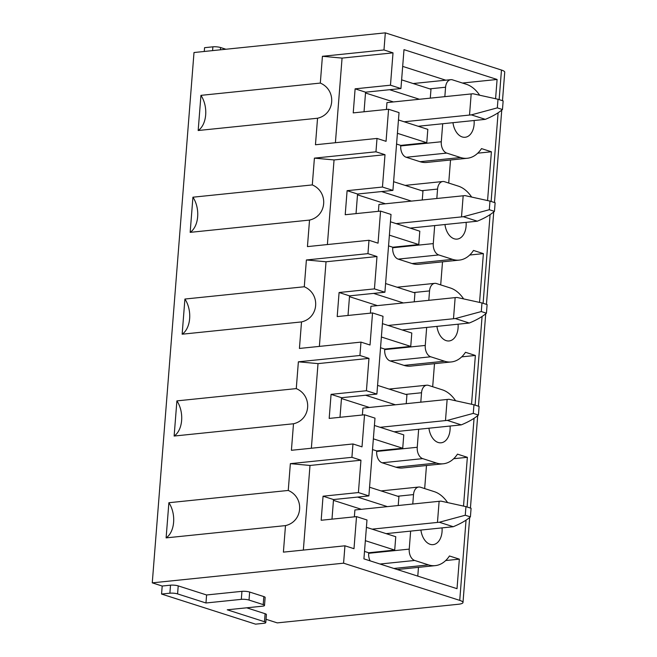 <?xml version="1.0" encoding="UTF-8"?>
<svg xmlns="http://www.w3.org/2000/svg" width="657" height="657" viewBox="0 0 657 657"><rect width="100%" height="100%" fill="white"/><g stroke="black" fill="none" stroke-linecap="round" stroke-linejoin="round"><path stroke-width="0.99" d="M198.176 130.513L200.943 95.355A21.927 14.183 84.1 0 1 198.176 130.513L317.545 118.235C334.971 114.31 336.852 90.132 320.312 83.078L322.423 56.288L342.067 58.095L393.017 52.856L383.975 49.957L322.423 56.288M200.943 95.355L320.312 83.078M383.975 49.957L385.322 32.85L501.472 70.044A13.707 2.85 -175.5 0 1 504.732 72.196L502.49 100.693M246.671 607.807L265.108 613.712A5.486 1.142 -175.5 0 1 266.413 614.566L265.781 622.59A5.486 1.142 -175.5 0 1 263.868 623.296L255.548 624.15L161.565 594.051L162.197 586.036L152.268 582.849L194.004 52.527L385.322 32.85M152.268 582.849L343.578 563.18L344.95 545.803L283.397 552.135L285.483 525.608L166.114 537.878L168.882 502.72L288.251 490.451L290.361 463.653L310.005 465.46L360.956 460.22L351.914 457.321L290.361 463.653M351.914 457.321L352.965 443.96L291.412 450.291L293.498 423.765L174.13 436.043L176.897 400.885L296.266 388.607L298.377 361.81L318.021 363.617L368.971 358.377L359.929 355.486L298.377 361.81M359.929 355.486L360.98 342.116L299.428 348.448L301.514 321.922L182.145 334.199L184.913 299.042L304.281 286.764L306.392 259.975L326.036 261.773L376.987 256.534L367.945 253.643L306.392 259.975M367.945 253.643L368.996 240.273L307.443 246.605L309.529 220.079L190.16 232.356L192.928 197.199L312.297 184.921L314.407 158.132L334.052 159.938L385.002 154.699L375.96 151.8L314.407 158.132M375.96 151.8L377.011 138.438L315.459 144.762L317.545 118.235M335.407 142.709L342.067 58.095M360.956 460.22L358.41 492.561L368.873 495.912L374.991 418.131L364.536 414.781L329.182 418.419L331.071 394.356L341.533 397.707L376.888 394.077L383.006 316.288L372.544 312.937L337.197 316.575L339.086 292.513L349.549 295.864L384.903 292.234L391.022 214.445L380.559 211.094L345.212 214.732L347.101 190.678L357.564 194.029L392.919 190.39L399.037 112.602L388.574 109.251L353.228 112.889L355.117 88.835L365.579 92.185L400.934 88.547L403.998 49.653L497.094 79.472L462.438 83.037M352.965 443.96L362.007 446.859L364.536 414.781M360.98 342.116L370.022 345.015L372.544 312.937M376.888 394.077L366.425 390.726L368.971 358.377M368.996 240.273L378.038 243.172L380.559 211.094M384.903 292.234L374.441 288.883L376.987 256.534M364.035 111.78L365.579 92.185M356.028 213.624L357.564 194.029M348.013 315.459L349.549 295.864M339.998 417.302L341.533 397.707M331.982 519.145L333.518 499.55L368.873 495.912M410.641 531.111L409.229 549.121A9.592 6.209 84.1 0 0 414.698 560.462L428.528 564.897A37.556 24.293 84.1 0 0 435.254 565.628A37.556 24.293 84.1 0 0 449.454 555.978L459.342 559.14L457.017 588.68L363.921 558.869L366.984 519.974L356.521 516.624L321.166 520.262L323.055 496.199L333.518 499.55M430.278 98.148L430.984 89.253L401.616 79.85M397.411 133.314L426.771 142.717L427.822 129.355L398.462 119.952M426.771 142.717L400.778 145.394L400.737 145.928A9.592 6.209 84.1 0 0 406.207 157.269L420.037 161.696A37.556 24.293 84.1 0 0 426.763 162.435L467.316 158.263A37.556 24.293 84.1 0 0 481.507 148.605L491.403 151.775L487.568 200.533M406.207 157.269L446.76 153.097A9.592 6.209 84.1 0 1 441.29 141.756L442.703 123.746M444.838 96.653L445.577 87.225L429.727 88.859M389.617 89.713L419.437 99.264M355.117 88.835L390.472 85.196L393.017 52.856M377.011 138.438L386.053 141.329L388.574 109.251M396.565 144.039L400.778 145.394M365.522 92.99L393.444 101.934M446.76 153.097L460.59 157.524A37.556 24.293 84.1 0 0 467.316 158.263M471.586 196.969A37.556 24.293 84.1 0 0 458.34 186.128L444.51 181.702A9.592 6.209 84.1 0 0 442.785 181.513A9.592 6.209 84.1 0 0 437.562 189.068L436.823 198.488M434.688 225.581L433.275 243.599A9.592 6.209 84.1 0 0 438.745 254.941L452.574 259.367A37.556 24.293 84.1 0 0 459.3 260.106A37.556 24.293 84.1 0 0 473.492 250.448L483.388 253.618L479.553 302.376M463.571 298.812A37.556 24.293 84.1 0 0 450.324 287.971L436.494 283.545A9.592 6.209 84.1 0 0 434.77 283.356A9.592 6.209 84.1 0 0 429.547 290.911L428.807 300.331M426.672 327.424L425.26 345.442A9.592 6.209 84.1 0 0 430.729 356.784L444.559 361.21A37.556 24.293 84.1 0 0 451.285 361.95A37.556 24.293 84.1 0 0 465.476 352.292L475.372 355.462L471.537 404.219M455.556 400.655A37.556 24.293 84.1 0 0 442.309 389.815L428.479 385.38A9.592 6.209 84.1 0 0 426.754 385.199A9.592 6.209 84.1 0 0 421.531 392.755L420.792 402.174M418.657 429.267L417.244 447.277A9.592 6.209 84.1 0 0 422.714 458.627L436.544 463.054A37.556 24.293 84.1 0 0 443.27 463.785A37.556 24.293 84.1 0 0 457.469 454.135L467.357 457.305L463.522 506.062M447.54 502.498A37.556 24.293 84.1 0 0 434.293 491.658L420.464 487.223A9.592 6.209 84.1 0 0 418.739 487.034A9.592 6.209 84.1 0 0 413.516 494.59L412.777 504.018M344.95 545.803L353.992 548.702L356.521 516.624M343.578 563.18L459.736 600.375L466.043 520.147M390.472 85.196L400.934 88.547M495.583 98.69L497.094 79.472M479.602 95.125A37.556 24.293 84.1 0 0 466.355 84.285L452.525 79.858A9.592 6.209 84.1 0 0 450.801 79.669A9.592 6.209 84.1 0 0 445.577 87.225M420.907 530.051A16.45 10.635 84.1 0 0 430.146 544.316A16.45 10.635 84.1 0 0 433.094 544.637A16.45 10.635 84.1 0 0 442.054 527.883M428.922 428.216A16.45 10.635 84.1 0 0 438.162 442.473A16.45 10.635 84.1 0 0 441.11 442.793A16.45 10.635 84.1 0 0 450.07 426.04M436.938 326.373A16.45 10.635 84.1 0 0 446.177 340.63A16.45 10.635 84.1 0 0 449.125 340.95A16.45 10.635 84.1 0 0 458.085 324.197M444.953 224.53A16.45 10.635 84.1 0 0 454.192 238.787A16.45 10.635 84.1 0 0 457.141 239.107A16.45 10.635 84.1 0 0 466.1 222.353M452.969 122.687A16.45 10.635 84.1 0 0 462.208 136.943A16.45 10.635 84.1 0 0 465.156 137.264A16.45 10.635 84.1 0 0 474.116 120.51M392.919 190.39L382.456 187.04L385.002 154.699M491.403 151.775L477.738 153.18M450.53 159.988L448.715 183.048M445.758 80.187L402.675 66.39M225.909 49.242L220.588 47.542A5.486 1.142 -175.5 0 0 212.884 46.828L204.565 47.69L204.27 51.468M469.689 517.494L462.996 602.518A13.707 2.85 -175.5 0 1 458.2 604.284L277.279 622.885L266.044 619.288M489.991 201.099L489.309 209.714L494.45 211.365L495.132 202.75L489.991 201.099L465.008 195.605A69.757 14.487 -175.5 0 0 463.169 195.786L378.949 204.442L378.407 211.316M357.507 194.833L385.429 203.777M182.145 334.199A21.927 14.183 84.1 0 0 184.913 299.042M301.514 321.922C318.941 317.996 320.821 293.819 304.281 286.764M319.376 346.395L326.036 261.773M414.247 301.834L414.953 292.94L385.585 283.537M381.38 337L410.74 346.403L411.791 333.033L382.431 323.63M410.74 346.403L384.747 349.072L384.706 349.606A9.592 6.209 84.1 0 0 390.176 360.956L404.006 365.382A37.556 24.293 84.1 0 0 410.732 366.113L451.285 361.95M373.587 293.4L403.406 302.943M374.441 288.883L339.086 292.513M380.534 347.725L384.747 349.072M349.491 296.677L377.414 305.62M475.372 355.462L461.715 356.866M434.499 363.674L432.684 386.735M473.96 404.786L473.278 413.401L478.419 415.043L479.101 406.428L473.96 404.786L448.977 399.292A69.757 14.487 -175.5 0 0 447.138 399.464L362.919 408.128L362.377 415.002M341.476 398.52L369.398 407.463M265.781 622.59A5.486 1.142 -175.5 0 0 264.475 621.727L227.24 609.803L262.595 606.173A5.486 1.142 -175.5 0 0 264.508 605.467A5.486 1.142 -175.5 0 0 263.202 604.604L249.019 600.063A5.486 1.142 -175.5 0 0 241.308 599.356L205.961 602.986L177.587 593.903A5.486 1.142 -175.5 0 0 169.884 593.197L161.565 594.051M264.508 605.467L265.141 597.443A5.486 1.142 -175.5 0 0 263.835 596.589L263.202 604.604M162.197 586.036L170.516 585.173A5.486 1.142 -175.5 0 1 178.219 585.888L206.594 594.971L241.94 591.333A5.486 1.142 -175.5 0 1 249.652 592.047L263.835 596.589M206.594 594.971L205.961 602.986M465.944 506.629L465.263 515.244L470.404 516.887L471.085 508.272L465.944 506.629L440.962 501.127A69.757 14.487 -175.5 0 0 439.122 501.307L354.903 509.972L354.361 516.845M333.46 500.363L361.383 509.306M462.996 602.518A13.707 2.85 -175.5 0 0 459.736 600.375M357.556 497.078L387.375 506.629M365.349 540.678L394.709 550.081L395.76 536.72L366.401 527.316M398.216 505.512L398.922 496.626L369.554 487.223M394.709 550.081L368.717 552.759L368.676 553.293A9.592 6.209 84.1 0 0 370.162 560.864M303.345 550.081L310.005 465.46M285.483 525.608C302.902 521.674 304.799 497.497 288.251 490.451M166.114 537.878A21.927 14.183 84.1 0 0 168.882 502.72M364.504 551.412L368.717 552.759M418.476 567.352L417.786 576.115M358.41 492.561L323.055 496.199M459.342 559.14L445.684 560.544M467.357 457.305L453.7 458.709M372.519 449.569L376.732 450.916L376.691 451.449A9.592 6.209 84.1 0 0 382.16 462.791L395.99 467.226A37.556 24.293 84.1 0 0 402.716 467.956L443.27 463.785M426.483 465.517L424.677 488.578M366.425 390.726L331.071 394.356M373.365 438.843L402.725 448.246L403.776 434.877L374.416 425.473M365.571 395.235L395.391 404.786M402.725 448.246L376.732 450.916M377.57 385.38L406.938 394.783L406.231 403.669M311.361 448.238L318.021 363.617M293.498 423.765C310.917 419.831 312.814 395.654 296.266 388.607M174.13 436.043A21.927 14.183 84.1 0 0 176.897 400.885M481.975 302.943L481.294 311.558L486.435 313.208L487.116 304.585L481.975 302.943L456.993 297.449A69.757 14.487 -175.5 0 0 455.153 297.621L370.934 306.285L370.392 313.159M483.388 253.618L469.73 255.023M388.55 245.882L392.763 247.229L392.722 247.763A9.592 6.209 84.1 0 0 398.191 259.113L412.021 263.539A37.556 24.293 84.1 0 0 418.747 264.278L459.3 260.106M442.514 261.831L440.699 284.892M382.456 187.04L347.101 190.678M389.396 235.157L418.755 244.56L419.807 231.19L390.447 221.787M381.602 191.557L411.422 201.108M418.755 244.56L392.763 247.229M393.6 181.693L422.968 191.097L422.262 199.991M327.391 244.552L334.052 159.938M309.529 220.079C326.948 216.145 328.845 191.975 312.297 184.921M190.16 232.356A21.927 14.183 84.1 0 0 192.928 197.199M498.006 99.256L497.324 107.871L502.465 109.522L503.147 100.907L498.006 99.256L473.024 93.762A69.757 14.487 -175.5 0 0 471.184 93.943L386.965 102.599L386.423 109.473M465.263 515.244L439.303 522.249A69.757 14.487 -175.5 0 0 437.463 522.422L372.117 529.148M470.404 516.887C466.281 520.426 460.565 523.703 453.256 526.717L439.303 522.249M386.119 533.632L451.474 526.914A69.757 14.487 -175.5 0 0 453.256 526.717M473.278 413.401L447.318 420.406A69.757 14.487 -175.5 0 0 445.479 420.587L380.124 427.305M478.419 415.043C474.297 418.583 468.581 421.86 461.271 424.874L447.318 420.406M394.134 431.789L459.489 425.071A69.757 14.487 -175.5 0 0 461.271 424.874M481.294 311.558L455.334 318.563A69.757 14.487 -175.5 0 0 453.494 318.744L388.139 325.461M486.435 313.208C482.312 316.74 476.596 320.016 469.287 323.03L455.334 318.563M402.15 329.945L467.505 323.228A69.757 14.487 -175.5 0 0 469.287 323.03M489.309 209.714L463.349 216.72A69.757 14.487 -175.5 0 0 461.51 216.9L396.155 223.618M494.45 211.365C490.327 214.905 484.611 218.173 477.302 221.187L463.349 216.72M410.165 228.102L475.52 221.384A69.757 14.487 -175.5 0 0 477.302 221.187M497.324 107.871L471.365 114.876A69.757 14.487 -175.5 0 0 469.525 115.057L404.17 121.775M502.465 109.522C498.343 113.061 492.627 116.338 485.318 119.352L471.365 114.876M418.18 126.267L483.536 119.541A69.757 14.487 -175.5 0 0 485.318 119.352M441.29 141.756L400.737 145.928M467.078 506.99L474.058 418.304M475.093 405.147L482.074 316.469M483.109 303.304L490.089 214.625M491.124 201.461L498.105 112.782M499.139 99.626L501.472 70.044M460.59 157.524L420.037 161.696M425.26 345.442L384.706 349.606M429.547 290.911L413.696 292.537M390.176 360.956L430.729 356.784M444.559 361.21L404.006 365.382M265.108 613.712L264.475 621.727M249.652 592.047L249.019 600.063M241.94 591.333L241.308 599.356M178.219 585.888L177.587 593.903M170.516 585.173L169.884 593.197M409.229 549.121L368.676 553.293M413.516 494.59L397.666 496.224M380.042 564.026L414.698 560.462M428.528 564.897L393.88 568.461M220.588 47.542L220.407 49.809M212.884 46.828L212.581 50.614M405.681 394.381L421.531 392.755M395.99 467.226L436.544 463.054M422.714 458.627L382.16 462.791M376.691 451.449L417.244 447.277M421.712 190.694L437.562 189.068M412.021 263.539L452.574 259.367M438.745 254.941L398.191 259.113M392.722 247.763L433.275 243.599M439.122 501.307L437.463 522.422M447.138 399.464L445.479 420.587M455.153 297.621L453.494 318.744M463.169 195.786L461.51 216.9M471.184 93.943L469.525 115.057M413.138 83.546L450.801 79.669M397.107 287.224L434.77 283.356M501.751 110.121L494.475 202.537M493.736 211.965L486.459 304.38M485.72 313.808L478.444 406.223M477.705 415.651L470.428 508.066M381.076 490.91L418.739 487.034M397.247 569.537L435.254 565.628M389.092 389.067L426.754 385.199M405.123 185.389L442.785 181.513"/></g></svg>
